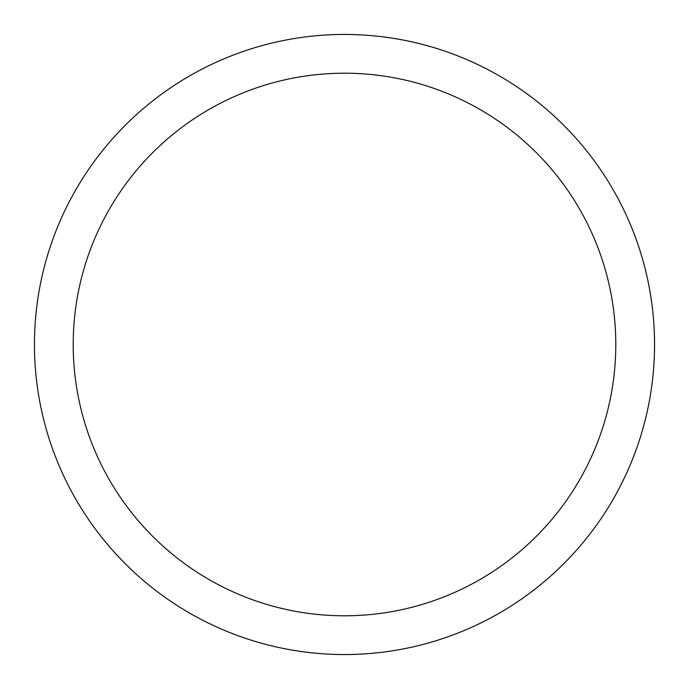 <?xml version="1.0" encoding="UTF-8"?>
<svg xmlns="http://www.w3.org/2000/svg" width="689" height="689" viewBox="0 0 689 689"><rect width="100%" height="100%" fill="white"/><g stroke="black" fill="none" stroke-linecap="round" stroke-linejoin="round"><path stroke-width="1.03" d="M34.45 344.5A310.05 310.05 0 0 0 344.5 654.55A310.05 310.05 0 0 0 654.55 344.5A310.05 310.05 0 0 0 344.5 34.45A310.05 310.05 0 0 0 34.45 344.5M615.794 344.5A271.294 271.294 0 0 1 344.5 615.794A271.294 271.294 0 0 1 73.206 344.5A271.294 271.294 0 0 1 344.5 73.206A271.294 271.294 0 0 1 615.794 344.5"/></g></svg>

